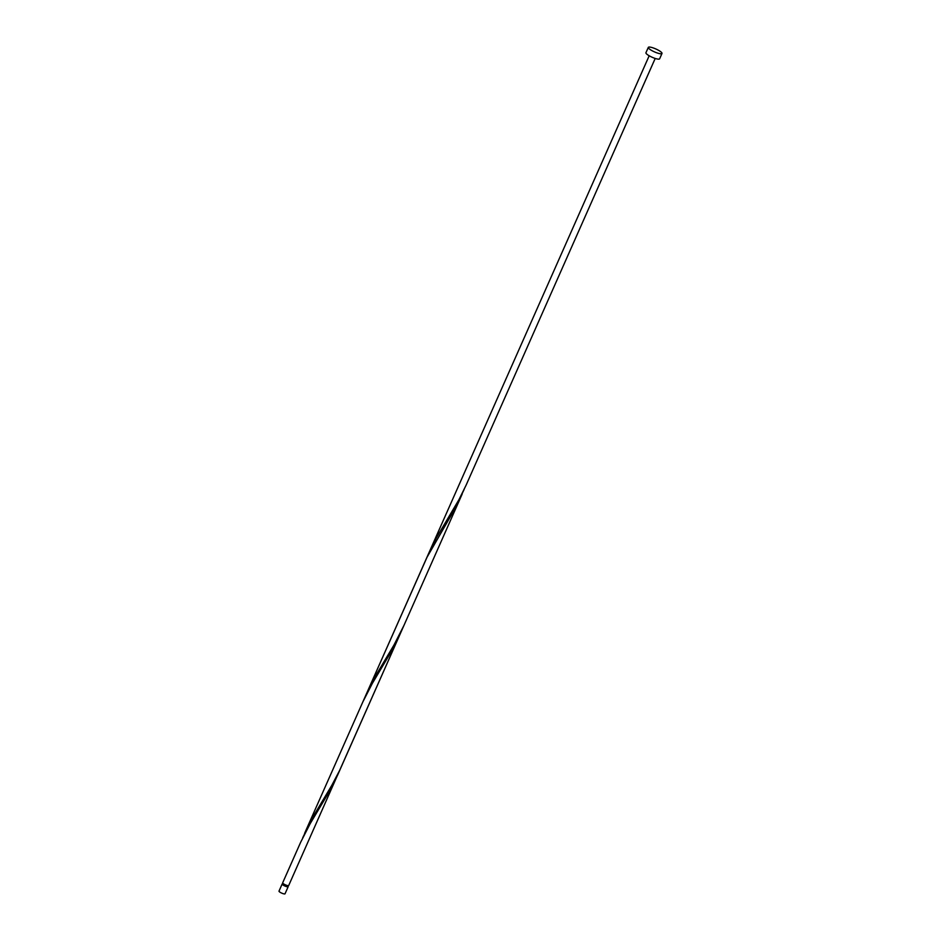 <?xml version="1.0" encoding="UTF-8"?>
<svg xmlns="http://www.w3.org/2000/svg" width="941" height="941" viewBox="0 0 941 941"><rect width="100%" height="100%" fill="white"/><g stroke="black" fill="none" stroke-linecap="round" stroke-linejoin="round"><path stroke-width="1.41" d="M288.169 886.693L285.029 893.797A3.293 0.718 -156.1 0 1 284.605 893.95A3.293 0.718 -156.1 0 1 281.065 892.809A3.293 0.718 -156.1 0 1 279.007 891.127L282.147 884.022A3.293 0.718 23.9 0 0 284.206 885.704A3.293 0.718 23.9 0 0 287.746 886.845A3.293 0.718 23.9 0 0 288.169 886.693A3.293 0.718 23.9 0 0 287.746 886.034M282.923 883.905A3.293 0.718 23.9 0 0 282.571 883.881A3.293 0.718 23.9 0 0 282.147 884.022M283.1 883.505L282.747 884.293L287.228 886.551L287.922 885.646M661.993 53.461L659.629 58.801A7.493 1.623 -156.1 0 1 658.665 59.154A7.493 1.623 -156.1 0 1 650.619 56.542A7.493 1.623 -156.1 0 1 645.938 52.743L648.314 47.391A7.493 1.623 -156.1 0 1 649.266 47.05A7.493 1.623 -156.1 0 1 657.312 49.661A7.493 1.623 -156.1 0 1 661.993 53.461A7.493 1.623 -156.1 0 1 661.041 53.802A7.493 1.623 -156.1 0 1 652.995 51.19A7.493 1.623 -156.1 0 1 648.314 47.391M300.673 842.219L282.665 882.846A3.293 0.718 23.9 0 0 284.735 884.528A3.293 0.718 23.9 0 0 288.275 885.669A3.293 0.718 23.9 0 0 288.699 885.516L339.725 770.22M300.673 842.23L310.177 823.681L330.009 790.393L337.548 775.266L399.984 634.387L392.197 650.055L372.365 683.342L362.861 701.88L427.038 557.225L454.385 509.716L464.101 489.543M364.908 697.434L374.247 678.085L394.008 644.961L403.948 625.436L339.666 770.35L331.82 785.3L312.059 818.423L302.72 837.772M655.207 58.436L466.136 485.097L458.926 499.706L436.436 537.746L429.025 552.59L649.184 55.766M304.637 833.267L362.861 701.88M403.948 625.436L462.172 494.049M366.825 692.929L429.025 552.59"/></g></svg>
